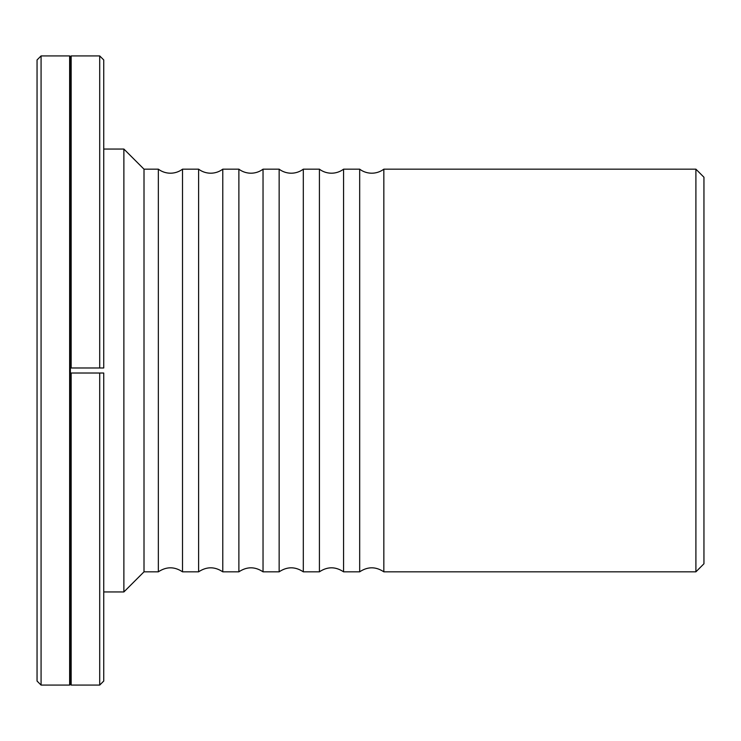 <?xml version="1.0" encoding="UTF-8"?>
<svg xmlns="http://www.w3.org/2000/svg" width="741" height="741" viewBox="0 0 741 741"><rect width="100%" height="100%" fill="white"/><g stroke="black" fill="none" stroke-linecap="round" stroke-linejoin="round"><path stroke-width="1.11" d="M103.74 367.981L99.711 367.981L103.74 367.981L103.74 59.947L99.711 55.927L99.711 367.981L70.395 367.981L71.155 367.981L71.155 55.927L99.711 55.927M103.74 681.053L103.74 373.019L99.711 373.019L99.711 685.073L103.74 681.053M41.079 55.927L37.05 59.947L37.05 681.053L41.079 685.073L41.079 55.927L69.635 55.927L69.635 685.073L41.079 685.073M99.711 373.019L71.155 373.019L71.155 685.073L99.711 685.073M71.155 373.019L70.395 373.019L70.395 684.323L71.155 685.073M71.155 55.927L70.395 56.677L70.395 373.019L103.74 373.019M144.004 571.83L144.004 169.17L123.877 149.043L123.877 591.957L144.004 571.83L158.352 571.83L158.352 169.17A20.137 20.137 0 0 0 182.508 169.17L198.616 169.17A20.137 20.137 0 0 0 222.772 169.17L222.772 571.83L238.88 571.83L238.88 169.17A20.137 20.137 0 0 0 263.036 169.17L263.036 571.83L279.144 571.83L279.144 169.17A20.137 20.137 0 0 0 303.31 169.17L303.31 571.83L319.417 571.83L319.417 169.17A20.137 20.137 0 0 0 343.574 169.17L343.574 571.83L359.681 571.83L359.681 169.17A20.137 20.137 0 0 0 383.838 169.17L383.838 571.83L695.901 571.83L695.901 169.17L703.95 177.229L703.95 563.771L695.901 571.83M182.508 169.17L182.508 571.83L198.616 571.83L198.616 169.17M222.772 169.17L238.88 169.17M263.036 169.17L279.144 169.17M303.31 169.17L319.417 169.17M343.574 169.17L359.681 169.17M103.74 591.957L123.877 591.957M103.74 149.043L123.877 149.043M359.681 571.83C367.731 566.485 375.78 566.485 383.838 571.83M319.417 571.83C327.466 566.485 335.516 566.485 343.574 571.83M279.144 571.83C287.202 566.485 295.251 566.485 303.31 571.83M238.88 571.83C246.938 566.485 254.987 566.485 263.036 571.83M198.616 571.83C206.665 566.485 214.723 566.485 222.772 571.83M158.352 571.83C166.401 566.485 174.459 566.485 182.508 571.83M144.004 169.17L158.352 169.17M383.838 169.17L695.901 169.17M70.395 56.677L69.635 55.927M70.395 684.323L69.635 685.073"/></g></svg>
